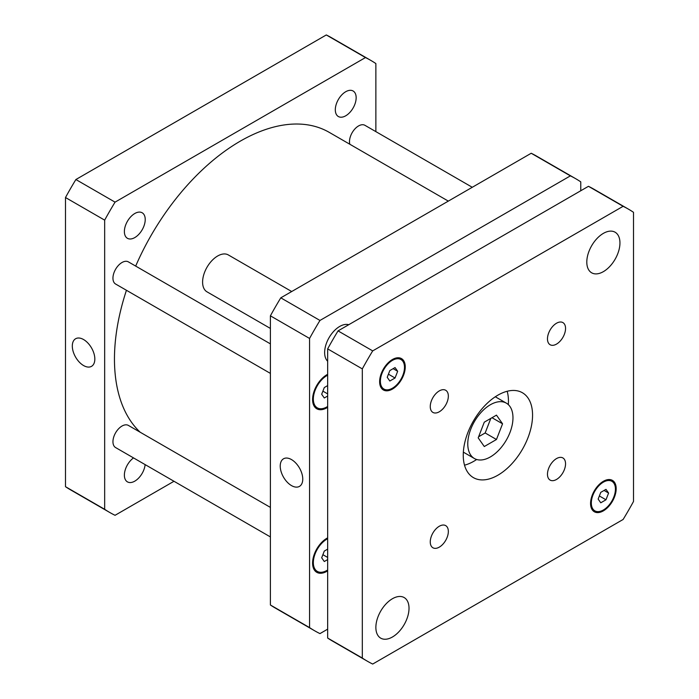 <?xml version="1.0" encoding="UTF-8"?>
<svg xmlns="http://www.w3.org/2000/svg" width="699" height="699" viewBox="0 0 699 699"><rect width="100%" height="100%" fill="white"/><g stroke="black" fill="none" stroke-linecap="round" stroke-linejoin="round"><path stroke-width="1.05" d="M484.285 446.53L478.195 437.862L484.285 422.17L496.465 415.136L502.555 423.804L496.465 439.496L484.285 446.53M478.632 436.744L485.167 432.969L490.82 418.395M496.465 439.496L485.167 432.969M502.555 423.804L492.009 417.714M467.771 443.882A31.962 18.454 -60 0 1 481.725 411.72A31.962 18.454 -60 0 1 506.356 403.157A31.962 18.454 -60 0 1 506.356 440.055A31.962 18.454 -60 0 1 474.394 458.509A31.962 18.454 -60 0 1 467.771 443.882M464.52 465.176A49.009 28.292 120 0 0 476.657 459.496M508.339 404.625A49.009 28.292 120 0 0 507.186 391.274M463.254 455.189A49.009 28.292 -60 0 1 484.643 405.866A49.009 28.292 -60 0 1 522.406 392.742A49.009 28.292 -60 0 1 522.415 449.326A49.009 28.292 -60 0 1 473.406 477.627A49.009 28.292 -60 0 1 463.254 455.189M547.474 338.884A12.783 7.383 -60 0 1 553.058 326.022A12.783 7.383 -60 0 1 562.905 322.597A12.783 7.383 -60 0 1 562.905 337.355A12.783 7.383 -60 0 1 550.122 344.738A12.783 7.383 -60 0 1 547.474 338.884M430.261 406.565A12.783 7.383 -60 0 1 435.835 393.694A12.783 7.383 -60 0 1 445.691 390.269A12.783 7.383 -60 0 1 445.691 405.036A12.783 7.383 -60 0 1 432.908 412.419A12.783 7.383 -60 0 1 430.261 406.565M430.261 541.917A12.783 7.383 -60 0 1 435.835 529.047A12.783 7.383 -60 0 1 445.691 525.622A12.783 7.383 -60 0 1 445.691 540.388A12.783 7.383 -60 0 1 432.908 547.771A12.783 7.383 -60 0 1 430.261 541.917M547.474 474.237A12.783 7.383 -60 0 1 553.058 461.375A12.783 7.383 -60 0 1 562.905 457.95A12.783 7.383 -60 0 1 562.905 472.707A12.783 7.383 -60 0 1 550.122 480.091A12.783 7.383 -60 0 1 547.474 474.237M270.399 328.434L207.009 291.841A21.311 12.302 -60 0 1 202.596 282.081A21.311 12.302 -60 0 1 211.902 260.64A21.311 12.302 -60 0 1 228.32 254.934L291.71 291.527M327.656 361.243A21.311 12.302 -60 0 1 324.642 352.541A21.311 12.302 -60 0 1 332.969 332.174A21.311 12.302 -60 0 1 348.749 324.703M600.764 502.799L598.152 499.086L600.764 492.358L605.981 489.352L608.593 493.057L605.981 499.785L600.764 502.799M605.981 499.785L599.366 495.967M608.593 493.057L604.076 490.453M389.832 381.016L387.22 377.303L389.832 370.575L395.049 367.56L397.661 371.274L395.049 378.002L389.832 381.016M395.049 378.002L388.434 374.183M397.661 371.274L393.135 368.67M380.387 381.252A17.047 9.838 120 0 0 383.917 389.055A17.047 9.838 120 0 0 400.964 379.208A17.047 9.838 120 0 0 400.964 359.531A17.047 9.838 120 0 0 387.831 364.092A17.047 9.838 120 0 0 380.387 381.252M379.636 381.68A18.113 10.459 -60 0 1 387.543 363.454A18.113 10.459 -60 0 1 401.497 358.604A18.113 10.459 -60 0 1 401.497 379.522A18.113 10.459 -60 0 1 383.384 389.972A18.113 10.459 -60 0 1 379.636 381.68M591.319 503.035A17.047 9.838 120 0 0 594.849 510.838A17.047 9.838 120 0 0 611.896 501A17.047 9.838 120 0 0 611.896 481.314A17.047 9.838 120 0 0 598.763 485.875A17.047 9.838 120 0 0 591.319 503.035M590.568 503.472A18.113 10.459 -60 0 1 598.475 485.246A18.113 10.459 -60 0 1 612.429 480.388A18.113 10.459 -60 0 1 612.429 501.305A18.113 10.459 -60 0 1 594.316 511.755A18.113 10.459 -60 0 1 590.568 503.472M633.504 212.313L633.504 501.471A261.015 150.696 -60 0 1 623.115 519.471L372.698 664.05A261.015 150.696 -60 0 1 367.403 661.228A261.015 150.696 -60 0 1 362.309 658.047L362.309 368.889A261.015 150.696 -60 0 1 372.698 350.889L623.115 206.31A261.015 150.696 -60 0 1 628.418 209.132A261.015 150.696 -60 0 1 633.504 212.313M586.802 262.073A23.434 13.534 -60 0 1 597.033 238.49A23.434 13.534 -60 0 1 615.094 232.208A23.434 13.534 -60 0 1 615.094 259.277A23.434 13.534 -60 0 1 591.651 272.802A23.434 13.534 -60 0 1 586.802 262.073M375.87 627.422A23.434 13.534 -60 0 1 386.101 603.84A23.434 13.534 -60 0 1 404.162 597.558A23.434 13.534 -60 0 1 404.162 624.626A23.434 13.534 -60 0 1 380.719 638.152A23.434 13.534 -60 0 1 375.87 627.422M628.418 209.132L593.766 189.123A261.015 150.696 120 0 0 588.462 186.31L338.045 330.889A261.015 150.696 120 0 0 327.656 348.88L327.656 638.047A261.015 150.696 120 0 0 332.75 641.219L367.403 661.228M327.656 638.047L362.309 658.047M327.656 348.88L362.309 368.889M338.045 330.889L372.698 350.889M588.462 186.31L623.115 206.31M83.574 365.551A15.928 9.192 60 0 1 73.168 351.51A15.928 9.192 60 0 1 75.606 338.753A15.928 9.192 60 0 1 91.534 347.945A15.928 9.192 60 0 1 91.534 366.337A15.928 9.192 60 0 1 83.574 365.551M291.492 485.595A15.928 9.192 60 0 1 281.085 471.554A15.928 9.192 60 0 1 283.532 458.789A15.928 9.192 60 0 1 299.46 467.989A15.928 9.192 60 0 1 299.46 486.382A15.928 9.192 60 0 1 291.492 485.595M349.841 144.256A12.783 7.383 -60 0 1 349.5 141.6A12.783 7.383 -60 0 1 355.083 128.738A12.783 7.383 -60 0 1 364.93 125.313L472.271 187.28M270.399 536.928L115.597 447.561A12.783 7.383 -60 0 1 112.95 441.707A12.783 7.383 -60 0 1 118.533 428.845A12.783 7.383 -60 0 1 128.389 425.42L270.399 507.404M270.399 373.397L115.597 284.021A12.783 7.383 -60 0 1 112.95 278.167A12.783 7.383 -60 0 1 118.533 265.305A12.783 7.383 -60 0 1 128.389 261.88L270.399 343.873M327.656 559.576L324.292 561.515L321.68 557.802L324.292 551.074L327.656 549.134M327.656 557.435L322.894 554.683M327.656 396.036L324.292 397.976L321.68 394.262L324.292 387.543L327.656 385.595M327.656 393.895L322.894 391.143M327.656 538.719A19.179 11.07 120 0 0 313.344 562.616A19.179 11.07 120 0 0 317.311 571.398A19.179 11.07 120 0 0 327.656 569.991M327.656 570.856A20.245 11.691 -60 0 1 316.778 572.324A20.245 11.691 -60 0 1 312.584 563.053A20.245 11.691 -60 0 1 327.656 537.854M327.656 375.188A19.179 11.07 120 0 0 313.344 399.085A19.179 11.07 120 0 0 317.311 407.858A19.179 11.07 120 0 0 327.656 406.451M327.656 407.325A20.245 11.691 -60 0 1 316.778 408.784A20.245 11.691 -60 0 1 312.584 399.513A20.245 11.691 -60 0 1 327.656 374.315M580.773 190.748L580.773 181.871A261.015 150.696 120 0 0 575.679 178.691A261.015 150.696 120 0 0 570.384 175.868L319.967 320.448A261.015 150.696 120 0 0 309.57 338.447L309.57 627.606A261.015 150.696 120 0 0 314.664 630.786A261.015 150.696 120 0 0 319.967 633.609L327.656 629.161M314.664 630.786L275.493 608.165A261.015 150.696 -60 0 1 270.399 604.993L270.399 315.826A261.015 150.696 -60 0 1 280.788 297.835L531.214 153.256A261.015 150.696 -60 0 1 536.509 156.069L575.679 178.691M531.214 153.256L570.384 175.868M280.788 297.835L319.967 320.448M270.399 315.826L309.57 338.447M270.399 604.993L309.57 627.606M145.226 219.521A14.74 8.51 -60 0 1 138.786 234.357A14.74 8.51 -60 0 1 127.428 238.307A14.74 8.51 -60 0 1 124.378 231.561A14.74 8.51 -60 0 1 130.809 216.725A14.74 8.51 -60 0 1 142.168 212.776A14.74 8.51 -60 0 1 145.226 219.521M145.139 464.617A14.74 8.51 -60 0 1 138.184 478.535A14.74 8.51 -60 0 1 127.428 481.873A14.74 8.51 -60 0 1 124.378 475.128A14.74 8.51 -60 0 1 133.518 457.906M356.158 97.746A14.74 8.51 -60 0 1 349.718 112.574A14.74 8.51 -60 0 1 338.36 116.523A14.74 8.51 -60 0 1 335.31 109.778A14.74 8.51 -60 0 1 341.741 94.942A14.74 8.51 -60 0 1 353.1 90.992A14.74 8.51 -60 0 1 356.158 97.746M370.776 60.385L331.597 37.772A261.015 150.696 120 0 0 326.302 34.95L75.885 179.529A261.015 150.696 120 0 0 65.496 197.529L65.496 486.687A261.015 150.696 120 0 0 70.582 489.868L109.76 512.481A261.015 150.696 -60 0 1 104.667 509.3L104.667 220.141A261.015 150.696 -60 0 1 115.055 202.142L365.472 57.563A261.015 150.696 -60 0 1 370.776 60.385A261.015 150.696 -60 0 1 375.87 63.565L375.87 131.622M173.999 481.27L115.055 515.303A261.015 150.696 -60 0 1 109.76 512.481M448.321 201.111L329.229 132.356A177.922 102.718 120 0 0 135.676 266.092M126.44 290.277A177.922 102.718 120 0 0 140.158 432.209M365.472 57.563L326.302 34.95M115.055 202.142L75.885 179.529M104.667 220.141L65.496 197.529M104.667 509.3L65.496 486.687M463.35 452.139L474.394 458.509M495.311 396.779L506.356 403.157M400.964 359.531L397.906 357.757M383.917 389.055L380.859 387.281M611.896 481.314L608.838 479.549M594.849 510.838L591.791 509.073M314.069 569.528L317.311 571.398M314.069 405.988L317.311 407.858"/></g></svg>
